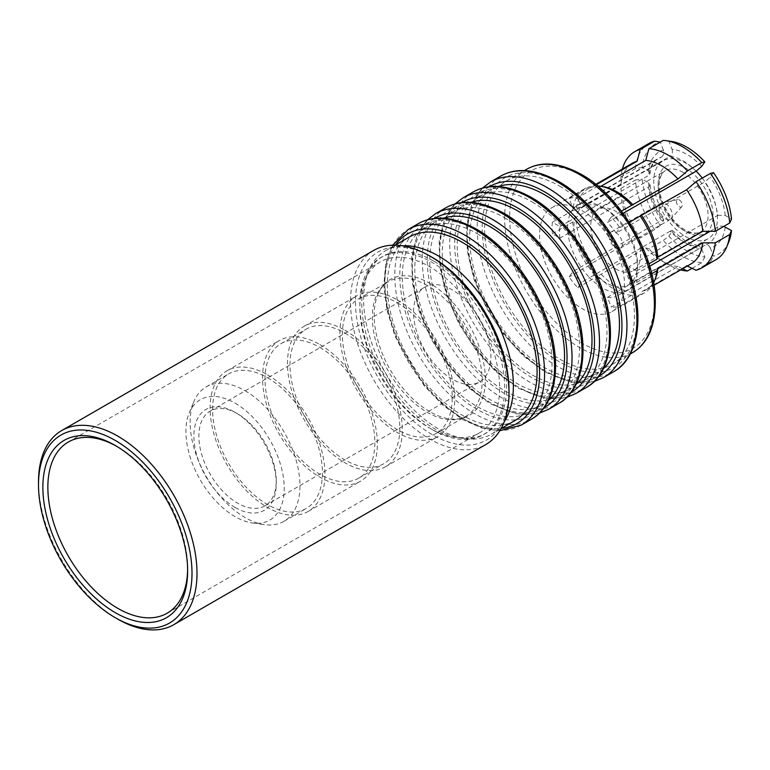 <?xml version="1.0" encoding="UTF-8"?>
<svg xmlns="http://www.w3.org/2000/svg" width="770" height="770" viewBox="0 0 770 770"><rect width="100%" height="100%" fill="white"/><g stroke="black" fill="none" stroke-linecap="round" stroke-linejoin="round"><path stroke-width="0.58" stroke-dasharray="3.85 2.89" d="M679.361 199.979A4.148 2.397 60 0 1 681.951 203.28A4.148 2.397 60 0 1 681.797 206.668A4.148 2.397 60 0 1 679.361 206.755A4.148 2.397 60 0 1 676.551 202.741A4.148 2.397 60 0 1 677.716 199.613A4.148 2.397 60 0 1 679.361 199.979M665.636 203.655A9.356 5.4 60 0 1 671.479 211.086A9.356 5.4 60 0 1 671.113 218.738A9.356 5.4 60 0 1 670.314 219.392A9.356 5.4 60 0 1 665.636 218.93A9.356 5.4 60 0 1 659.524 210.691A9.356 5.4 60 0 1 660.958 203.193A9.356 5.4 60 0 1 661.931 202.828A9.356 5.4 60 0 1 665.636 203.655M615.711 232.482A9.356 5.4 60 0 1 621.823 240.721A9.356 5.4 60 0 1 620.389 248.219A9.356 5.4 60 0 1 615.711 247.757A9.356 5.4 60 0 1 609.599 239.508A9.356 5.4 60 0 1 611.034 232.011A9.356 5.4 60 0 1 615.711 232.482M604.806 208.612A45.007 25.988 60 0 1 605.73 209.132A45.007 25.988 60 0 1 637.55 264.254A45.007 25.988 60 0 1 628.233 284.861A45.007 25.988 60 0 1 606.654 283.148A45.007 25.988 60 0 1 576.509 243.561A45.007 25.988 60 0 1 583.227 206.899A45.007 25.988 60 0 1 604.806 208.612M702.269 178.082A45.007 25.988 60 0 1 708.102 238.738A45.007 25.988 60 0 1 686.532 237.035A45.007 25.988 60 0 1 656.377 197.447A45.007 25.988 60 0 1 663.095 160.786A45.007 25.988 60 0 1 684.674 162.499A45.007 25.988 60 0 1 696.147 171.181M597.847 186.071L577.75 197.678L581.523 207.409L589.637 202.722A49.415 28.529 60 0 1 601.591 206.764A49.415 28.529 60 0 1 602.612 207.332L602.612 207.332A49.415 28.529 60 0 1 615.577 217.698A49.415 28.529 60 0 1 624.22 228.459A49.415 28.529 60 0 1 637.194 261.887A49.415 28.529 60 0 1 637.55 267.854A49.415 28.529 60 0 1 637.194 273.417A49.415 28.529 60 0 1 627.319 290.483A49.415 28.529 60 0 1 624.22 291.869A49.415 28.529 60 0 1 615.577 292.639A49.415 28.529 60 0 1 603.622 288.606A49.415 28.529 60 0 1 589.637 277.662L581.523 282.349L577.75 287.72A60.012 34.65 60 0 1 569.107 276.959L572.88 271.589L661.488 220.432A49.415 28.529 60 0 1 648.523 187.004L559.906 238.161L552.36 233.801A60.012 34.65 60 0 1 552.36 222.27L559.906 226.63A49.415 28.529 -120 0 0 559.906 238.161M616.443 269.346A35.295 20.376 60 0 1 592.794 238.296A35.295 20.376 60 0 1 598.059 209.546A35.295 20.376 60 0 1 614.989 210.884A35.295 20.376 60 0 1 638.628 241.934A35.295 20.376 60 0 1 633.363 270.684A35.295 20.376 60 0 1 616.443 269.346M429.756 411.661A78.607 45.382 60 0 1 377.829 294.602A78.607 45.382 60 0 1 429.756 283.293A78.607 45.382 60 0 1 484.417 367.386A78.607 45.382 60 0 1 449.584 418.88A78.607 45.382 60 0 1 429.756 411.661M397.31 302.803A77.655 44.833 60 0 1 448.044 371.236A77.655 44.833 60 0 1 436.138 433.462A77.655 44.833 60 0 1 397.31 429.622A77.655 44.833 60 0 1 346.577 361.188A77.655 44.833 60 0 1 358.474 298.953A77.655 44.833 60 0 1 397.31 302.803M344.893 330.186A81.187 46.874 60 0 1 397.926 401.728A81.187 46.874 60 0 1 385.481 466.784A81.187 46.874 60 0 1 344.893 462.76A81.187 46.874 60 0 1 291.849 391.218A81.187 46.874 60 0 1 304.294 326.162A81.187 46.874 60 0 1 344.893 330.186M397.31 299.915A81.187 46.874 60 0 1 450.344 371.467A81.187 46.874 60 0 1 437.899 436.523A81.187 46.874 60 0 1 397.31 432.499A81.187 46.874 60 0 1 344.267 360.957A81.187 46.874 60 0 1 356.712 295.901A81.187 46.874 60 0 1 397.31 299.915M319.925 347.472A77.655 44.833 60 0 1 370.659 415.906A77.655 44.833 60 0 1 358.762 478.141A77.655 44.833 60 0 1 319.925 474.291A77.655 44.833 60 0 1 269.192 405.857A77.655 44.833 60 0 1 281.098 343.632A77.655 44.833 60 0 1 319.925 347.472M344.893 333.064A77.655 44.833 60 0 1 395.626 401.497A77.655 44.833 60 0 1 383.72 463.733A77.655 44.833 60 0 1 344.893 459.882A77.655 44.833 60 0 1 294.159 391.449A77.655 44.833 60 0 1 306.065 329.223A77.655 44.833 60 0 1 344.893 333.064M267.517 374.855A81.187 46.874 60 0 1 320.551 446.398A81.187 46.874 60 0 1 308.106 511.463A81.187 46.874 60 0 1 267.517 507.44A81.187 46.874 60 0 1 214.474 435.897A81.187 46.874 60 0 1 226.919 370.832A81.187 46.874 60 0 1 267.517 374.855M319.925 344.594A81.187 46.874 60 0 1 372.969 416.137A81.187 46.874 60 0 1 360.524 481.192A81.187 46.874 60 0 1 319.925 477.179A81.187 46.874 60 0 1 266.892 405.626A81.187 46.874 60 0 1 279.337 340.571A81.187 46.874 60 0 1 319.925 344.594M245.053 390.708A77.655 44.833 60 0 1 295.786 459.141A77.655 44.833 60 0 1 283.88 521.367A77.655 44.833 60 0 1 264.639 524.659A77.655 44.833 60 0 1 245.053 517.527A77.655 44.833 60 0 1 193.751 401.873A77.655 44.833 60 0 1 206.216 386.858A77.655 44.833 60 0 1 245.053 390.708M267.517 377.743A77.655 44.833 60 0 1 318.251 446.177A77.655 44.833 60 0 1 306.344 508.402A77.655 44.833 60 0 1 267.517 504.552A77.655 44.833 60 0 1 216.784 436.118A77.655 44.833 60 0 1 228.68 373.893A77.655 44.833 60 0 1 267.517 377.743M235.062 403.124A69.502 40.127 60 0 1 283.399 477.487A69.502 40.127 60 0 1 252.599 523.023A69.502 40.127 60 0 1 235.062 516.631A69.502 40.127 60 0 1 189.151 413.124A69.502 40.127 60 0 1 235.062 403.124M235.062 507.44A58.241 33.63 60 0 1 193.876 436.099A58.241 33.63 60 0 1 235.062 412.325L235.062 412.325A58.241 33.63 60 0 1 276.247 483.656A58.241 33.63 60 0 1 235.062 507.44M237.564 413.769L235.062 412.325L237.564 413.769A54.718 31.589 -120 0 0 210.2 411.055A54.718 31.589 -120 0 0 201.817 454.897A54.718 31.589 -120 0 0 237.564 503.118A54.718 31.589 -120 0 0 264.918 505.823A54.718 31.589 -120 0 0 276.247 480.778A54.718 31.589 -120 0 0 237.564 413.769L237.564 413.769M452.221 379.177A54.718 31.589 60 0 1 416.474 330.965A54.718 31.589 60 0 1 424.867 287.123A54.718 31.589 60 0 1 452.221 289.828A54.718 31.589 60 0 1 487.968 338.049A54.718 31.589 60 0 1 479.575 381.891A54.718 31.589 60 0 1 452.221 379.177M509.009 390.351A108.551 62.668 60 0 1 454.598 443.722A108.551 62.668 60 0 1 358.83 329.454A108.551 62.668 60 0 1 409.9 248.344A108.551 62.668 60 0 1 432.249 257.411M373.719 250.414A112.073 64.709 -120 0 0 361.804 355.326A112.073 64.709 -120 0 0 452.837 448.342A112.073 64.709 -120 0 0 485.793 444.54M450.103 436.426A98.839 57.067 60 0 1 369.831 354.402A98.839 57.067 60 0 1 380.342 261.877A98.839 57.067 60 0 1 409.399 258.518A98.839 57.067 60 0 1 489.682 340.552A98.839 57.067 60 0 1 479.171 433.077A98.839 57.067 60 0 1 450.103 436.426M582.014 210.576A60.012 34.65 60 0 1 621.217 263.456A60.012 34.65 60 0 1 612.015 311.542A60.012 34.65 60 0 1 582.014 308.568A60.012 34.65 60 0 1 542.812 255.688A60.012 34.65 60 0 1 552.013 207.602A60.012 34.65 60 0 1 582.014 210.576M682.624 268.74L678.004 266.526L633.075 292.465L631.544 295.333A60.012 34.65 60 0 1 614.797 289.645A60.012 34.65 60 0 1 598.049 275.997L645.77 247.911L648.869 248.777L663.268 240.471L668.851 236.188A63.535 36.681 60 0 0 686.85 250.924A63.535 36.681 60 0 0 704.848 256.968L701.239 247.921L698.862 245.89L696.07 246.159A49.415 28.529 60 0 1 683.106 241.559A49.415 28.529 60 0 1 670.131 231.183L672.046 230.423L672.326 231.154L668.851 236.188M631.544 295.333L611.245 307.057L607.463 297.326L696.07 246.159M710.123 231.308L717.688 226.938A49.415 28.529 60 0 1 707.813 244.003A49.415 28.529 60 0 1 704.723 245.389L616.115 296.546L619.889 306.277A60.012 34.65 60 0 1 611.245 307.057M619.889 306.277L640.188 294.564L641.728 291.695L686.657 265.756L687.273 266.054M653.615 282.84A60.012 34.65 60 0 1 644.798 292.61A60.012 34.65 60 0 1 640.188 294.564M651.709 273.754L636.636 282.455L629.08 278.095L649.659 266.218M629.283 222.347L619.889 227.766L616.115 233.137L704.723 181.98A49.415 28.529 60 0 1 717.688 215.408L629.08 266.564L636.636 270.925A60.012 34.65 60 0 1 636.636 282.455M636.636 270.925L648.918 263.831M623.103 213.357L607.463 222.386L611.245 217.015A60.012 34.65 60 0 1 619.889 227.766M611.245 217.015L621.438 211.124M559.549 186.071A105.894 61.138 60 0 1 628.734 279.394A105.894 61.138 60 0 1 612.497 364.248A105.894 61.138 60 0 1 559.549 359.003A105.894 61.138 60 0 1 490.365 265.689A105.894 61.138 60 0 1 506.602 180.825A105.894 61.138 60 0 1 559.549 186.071M633.075 292.465A58.241 33.63 60 0 1 616.962 286.95A58.241 33.63 60 0 1 600.841 273.851M704.848 256.968L701.788 262.705A67.067 38.721 60 0 1 682.528 256.304A67.067 38.721 60 0 1 663.268 240.471M600.889 186.302L600.841 186.33A58.241 33.63 60 0 1 602.265 186.484M432.249 429.622A102.371 59.107 -120 0 0 483.435 434.694A102.371 59.107 -120 0 0 499.124 352.66A102.371 59.107 -120 0 0 432.249 262.454A102.371 59.107 -120 0 0 381.063 257.382A102.371 59.107 -120 0 0 365.375 339.406A102.371 59.107 -120 0 0 432.249 429.622M434.164 261.348A102.371 59.107 60 0 1 501.049 351.553A102.371 59.107 60 0 1 485.35 433.587A102.371 59.107 60 0 1 459.998 437.918A102.371 59.107 60 0 1 434.164 428.515A102.371 59.107 60 0 1 366.549 276.064A102.371 59.107 60 0 1 382.988 256.275A102.371 59.107 60 0 1 434.164 261.348M504.639 217.775A105.894 61.138 60 0 1 573.823 311.099A105.894 61.138 60 0 1 557.586 395.953A105.894 61.138 60 0 1 504.639 390.708A105.894 61.138 60 0 1 435.454 297.393A105.894 61.138 60 0 1 451.692 212.53A105.894 61.138 60 0 1 504.639 217.775M575.941 384.5A105.894 61.138 60 0 1 570.069 388.754A105.894 61.138 60 0 1 517.122 383.508A105.894 61.138 60 0 1 447.938 290.184A105.894 61.138 60 0 1 464.166 205.33A105.894 61.138 60 0 1 470.788 202.366M477.179 233.628A105.894 61.138 60 0 1 546.363 326.952A105.894 61.138 60 0 1 530.126 411.806A105.894 61.138 60 0 1 477.179 406.56A105.894 61.138 60 0 1 408.004 313.246A105.894 61.138 60 0 1 424.231 228.382A105.894 61.138 60 0 1 477.179 233.628M548.49 400.352A105.894 61.138 60 0 1 542.609 404.606A105.894 61.138 60 0 1 489.662 399.361A105.894 61.138 60 0 1 420.478 306.036A105.894 61.138 60 0 1 436.715 221.183A105.894 61.138 60 0 1 443.328 218.218M504.196 421.835A105.894 61.138 60 0 1 491.443 434.145A105.894 61.138 60 0 1 465.215 438.631A105.894 61.138 60 0 1 438.496 428.9A105.894 61.138 60 0 1 368.541 271.194A105.894 61.138 60 0 1 385.539 250.722A105.894 61.138 60 0 1 402.585 245.823M515.149 420.449A105.894 61.138 60 0 1 462.202 415.213A105.894 61.138 60 0 1 393.027 321.889A105.894 61.138 60 0 1 409.255 237.035M532.099 201.923A105.894 61.138 60 0 1 601.274 295.247A105.894 61.138 60 0 1 585.046 380.101A105.894 61.138 60 0 1 532.099 374.855A105.894 61.138 60 0 1 462.914 281.541A105.894 61.138 60 0 1 479.142 196.677A105.894 61.138 60 0 1 532.099 201.923M603.401 368.647A105.894 61.138 60 0 1 597.52 372.901A105.894 61.138 60 0 1 544.573 367.656A105.894 61.138 60 0 1 475.388 274.332A105.894 61.138 60 0 1 491.626 189.478A105.894 61.138 60 0 1 498.238 186.513M670.131 231.183L589.637 277.662A49.415 28.529 60 0 1 580.994 266.901A49.415 28.529 60 0 1 568.019 233.474A49.415 28.529 60 0 1 568.019 221.952L648.523 175.473A49.415 28.529 60 0 1 658.398 158.408A49.415 28.529 60 0 1 661.488 157.022L572.88 208.179L569.107 198.448A60.012 34.65 60 0 1 577.75 197.678M559.906 226.63L568.019 221.952A49.415 28.529 60 0 1 577.895 204.887A49.415 28.529 60 0 1 580.994 203.501A49.415 28.529 60 0 1 589.637 202.722L670.131 156.252A49.415 28.529 60 0 1 683.106 160.853A49.415 28.529 60 0 1 696.07 171.229M713.501 172.663L710.354 177.129L704.723 181.98M717.688 215.408L725.215 215.427L731.5 219.055M701.711 166.378A54.718 31.589 -120 0 0 671.989 149.216L668.851 141.122A63.535 36.681 60 0 1 670.814 141.324M668.851 141.122L663.268 140.381M600.841 186.33L598.049 185.955M671.989 149.216C672.922 152.287 672.297 154.635 670.131 156.252M648.523 187.004L649.755 185.868L649.774 183.847L642.199 179.035A63.535 36.681 60 0 0 660.198 225.427L663.788 220.008L661.488 220.432M660.198 225.427L654.625 229.71A67.067 38.721 60 0 1 635.365 180.074L642.199 179.035M680.622 269.895A67.067 38.721 60 0 1 668.129 264.611A67.067 38.721 60 0 1 648.869 248.777M692.038 268.335L701.788 262.705M640.226 238.026L637.127 237.16A58.241 33.63 60 0 1 621.005 195.619L620.966 188.39A67.067 38.721 60 0 0 640.226 238.026L654.625 229.71M620.966 188.39L635.365 180.074M678.004 266.526A58.241 33.63 60 0 1 661.892 261.011A58.241 33.63 60 0 1 645.77 247.911M637.127 237.16L592.197 263.099A58.241 33.63 60 0 1 576.076 221.558L621.005 195.619M592.197 263.099L589.406 265.236A60.012 34.65 60 0 1 572.659 222.078L576.076 221.558M661.488 157.022C663.653 155.405 664.269 153.057 663.345 149.986A54.718 31.589 -120 0 0 648.484 171.133L642.199 167.504A63.535 36.681 60 0 1 660.198 141.892M663.345 149.986L660.285 142.103M642.199 167.504L635.365 168.543A67.067 38.721 60 0 1 648.995 143.461M635.365 168.543L620.966 176.859A67.067 38.721 60 0 1 622.381 169.015M620.966 176.859L621.005 184.088A58.241 33.63 60 0 1 632.767 163.019M621.005 184.088L576.076 210.027A58.241 33.63 60 0 1 587.837 188.958A58.241 33.63 60 0 1 592.197 187.1L596.25 184.762M576.076 210.027L572.659 210.547A60.012 34.65 60 0 1 584.796 188.669A60.012 34.65 60 0 1 589.406 186.725L592.197 187.1M648.484 171.133L650.044 173.548L648.523 175.473M728.824 241.79A63.535 36.681 60 0 1 713.501 256.198L710.354 248.104A54.718 31.589 -120 0 0 725.215 226.958M716.062 259.625A67.067 38.721 60 0 1 710.431 261.935L713.501 256.198M696.032 270.241L710.431 261.935M691.008 263.898A58.241 33.63 60 0 1 686.657 265.756M655.434 278.576A58.241 33.63 60 0 1 646.078 289.838A58.241 33.63 60 0 1 641.728 291.695M569.107 198.448L589.406 186.725M572.659 210.547L552.36 222.27M552.36 233.801L572.659 222.078M589.406 265.236L569.107 276.959M577.75 287.72L598.049 275.997M710.354 248.104C708.997 245.274 707.12 244.379 704.723 245.389L627.319 290.483M723.838 226.38L721.067 226.053L717.688 226.938M629.08 278.095A49.415 28.529 -120 0 0 629.08 266.564M607.463 297.326A49.415 28.529 -120 0 0 616.115 296.546M572.88 271.589A49.415 28.529 -120 0 0 581.523 282.349M581.523 207.409A49.415 28.529 -120 0 0 572.88 208.179M616.115 233.137A49.415 28.529 -120 0 0 607.463 222.386M187.63 569.386A98.839 57.067 -120 0 0 187.639 567.962A98.839 57.067 -120 0 0 117.752 446.908A98.839 57.067 -120 0 0 116.511 446.205M117.752 619.119A112.073 64.709 60 0 1 38.5 481.856M682.384 171.98A35.295 20.376 60 0 1 706.023 203.02A35.295 20.376 60 0 1 700.758 231.78A35.295 20.376 60 0 1 683.827 230.432A35.295 20.376 60 0 1 660.188 199.392A35.295 20.376 60 0 1 665.453 170.632A35.295 20.376 60 0 1 682.384 171.98M686.397 231.914A38.827 22.417 -120 0 0 713.049 214.686A38.827 22.417 -120 0 0 684.8 167.61A38.827 22.417 -120 0 0 658.158 184.839A38.827 22.417 -120 0 0 686.397 231.914M427.263 285.506A77.655 44.833 -120 0 0 388.427 281.666A77.655 44.833 -120 0 0 376.53 343.892A77.655 44.833 -120 0 0 427.263 412.325A77.655 44.833 -120 0 0 466.091 416.175A77.655 44.833 -120 0 0 477.997 353.94A77.655 44.833 -120 0 0 427.263 285.506M582.014 175.984A102.371 59.107 60 0 1 654.404 301.359A102.371 59.107 60 0 1 582.014 343.15A102.371 59.107 60 0 1 509.634 217.775A102.371 59.107 60 0 1 582.014 175.984M526.574 169.304A105.894 61.138 -120 0 0 510.337 254.158A105.894 61.138 -120 0 0 579.521 347.482A105.894 61.138 -120 0 0 632.468 352.718M671.989 231.712A54.718 31.589 -120 0 0 686.85 243.715A54.718 31.589 -120 0 0 701.711 248.874M504.639 214.897A109.427 63.178 60 0 1 582.014 348.916A109.427 63.178 60 0 1 504.639 393.595A109.427 63.178 60 0 1 427.263 259.567A109.427 63.178 60 0 1 504.639 214.897M445.666 207.862A112.959 65.219 -120 0 0 428.351 298.375A112.959 65.219 -120 0 0 502.146 397.917A112.959 65.219 -120 0 0 558.616 403.509M477.179 230.75A109.427 63.178 60 0 1 554.554 364.768A109.427 63.178 60 0 1 477.179 409.447A109.427 63.178 60 0 1 399.803 275.419A109.427 63.178 60 0 1 477.179 230.75M418.206 223.714A112.959 65.219 -120 0 0 400.891 314.227A112.959 65.219 -120 0 0 474.686 413.769A112.959 65.219 -120 0 0 531.165 419.361M395.472 244.995A109.427 63.178 -120 0 0 395.058 334.373A109.427 63.178 -120 0 0 462.202 418.091A109.427 63.178 -120 0 0 501.366 428.409M521.184 425.127A112.959 65.219 60 0 1 464.705 419.534A112.959 65.219 60 0 1 390.91 319.993A112.959 65.219 60 0 1 408.225 229.479M434.415 218.439A109.427 63.178 -120 0 0 418.322 306.296A109.427 63.178 -120 0 0 489.662 402.238A109.427 63.178 -120 0 0 543.832 407.965M548.635 409.274A112.959 65.219 60 0 1 492.155 403.682A112.959 65.219 60 0 1 418.36 304.14A112.959 65.219 60 0 1 435.676 213.627M559.549 183.193A109.427 63.178 60 0 1 636.925 317.211A109.427 63.178 60 0 1 559.549 361.89A109.427 63.178 60 0 1 482.174 227.862A109.427 63.178 60 0 1 559.549 183.193M500.577 176.157A112.959 65.219 -120 0 0 483.262 266.67A112.959 65.219 -120 0 0 557.057 366.212A112.959 65.219 -120 0 0 613.536 371.804M489.325 186.735A109.427 63.178 -120 0 0 473.232 274.592A109.427 63.178 -120 0 0 544.573 370.534A109.427 63.178 -120 0 0 598.752 376.261M603.545 377.57A112.959 65.219 60 0 1 547.066 371.977A112.959 65.219 60 0 1 473.281 272.436A112.959 65.219 60 0 1 490.596 181.922M532.099 199.045A109.427 63.178 60 0 1 609.474 333.064A109.427 63.178 60 0 1 532.099 377.743A109.427 63.178 60 0 1 454.714 243.715A109.427 63.178 60 0 1 532.099 199.045M473.117 192.009A112.959 65.219 -120 0 0 455.802 282.523A112.959 65.219 -120 0 0 529.596 382.064A112.959 65.219 -120 0 0 586.076 387.656M461.865 202.587A109.427 63.178 -120 0 0 445.772 290.444A109.427 63.178 -120 0 0 517.122 386.386A109.427 63.178 -120 0 0 571.292 392.113M576.095 393.422A112.959 65.219 60 0 1 519.615 387.83A112.959 65.219 60 0 1 445.82 288.288A112.959 65.219 60 0 1 463.136 197.774M725.215 215.427A54.718 31.589 -120 0 0 710.354 177.129M648.484 182.663A54.718 31.589 -120 0 0 663.345 220.961M681.797 206.668L671.113 218.738M620.389 248.219L670.314 219.392M633.363 270.684L700.758 231.78C698.679 233.214 695.503 233.474 691.229 232.55L685.589 230.259C675.656 224.561 667.898 214.878 662.306 201.22C659.823 194.261 658.812 188.14 659.274 182.865L660.025 178.496C661.363 174.338 663.172 171.72 665.453 170.632L598.059 209.546M628.233 284.861L708.102 238.738M605.73 209.132L602.612 207.332M637.55 264.254L637.55 267.854M358.474 298.953L388.427 281.666C384.076 284.024 380.544 288.327 377.829 294.602M436.138 433.462L466.091 416.175C461.875 418.764 456.369 419.669 449.584 418.88M385.481 466.784L437.899 436.523M358.762 478.141L383.72 463.733M308.106 511.463L360.524 481.192M283.88 521.367L306.344 508.402M252.599 523.023L264.639 524.659M210.2 411.055L424.867 287.123M68.328 442.019L380.342 261.877M612.015 311.542L644.798 292.61M612.497 364.248L630.235 354.017M698.13 245.726L685.752 241.299L672.364 230.528M483.435 434.694L485.35 433.587M392.681 245.197L385.808 263.119L383.826 285.275L386.983 310.243L395.125 336.413L423.991 385.452L442.808 405.097L462.934 419.708L481.943 428.053L499.797 430.719M427.581 219.777L416.965 235.63L411.7 257.257L412.412 283.139L419.169 311.311L431.469 339.56L448.361 365.702L468.526 387.705L490.394 403.855L516.256 413.865L539.26 413.211M482.492 188.073L471.885 203.935L466.61 225.552L467.332 251.434L474.079 279.606L486.38 307.856L503.272 334.007L523.446 356L545.304 372.151L571.176 382.161L594.171 381.506M455.041 203.925L444.425 219.787L439.15 241.405L439.872 267.286L446.629 295.459L458.92 323.708L475.822 349.859L495.986 371.852L517.844 388.003L543.716 398.013L566.72 397.358M557.586 395.953L570.069 388.754M530.126 411.806L542.609 404.606M491.443 434.145L501.049 428.592M585.046 380.101L597.52 372.901M459.998 437.918L465.215 438.631M577.895 204.887L658.398 158.408C654.173 160.545 651.391 165.588 650.044 173.548M366.549 276.064L368.541 271.194M479.142 196.677L491.626 189.478M385.539 250.722L395.154 245.168M424.231 228.382L436.715 221.183M451.692 212.53L464.166 205.33M381.063 257.382L382.988 256.275M661.892 261.011L668.129 264.611M663.74 219.797C656.021 208.112 651.459 196.398 650.044 184.646M587.837 188.958L595.778 184.376M506.602 180.825L524.332 170.594M646.078 289.838L654.019 285.256M552.013 207.602L584.796 188.669M167.167 613.209L479.171 433.077M117.752 446.908L115.259 445.474M187.639 567.962L187.639 570.84M264.918 505.823L479.575 381.891M276.247 480.778L276.247 483.656M189.151 413.124L193.751 401.873M206.216 386.858L228.68 373.893M226.919 370.832L279.337 340.571M281.098 343.632L306.065 329.223M304.294 326.162L356.712 295.901M583.227 206.899L663.095 160.786M611.034 232.011L660.958 203.193M677.716 199.613L661.931 202.828"/><path stroke-width="1.16" d="M696.147 171.181A45.007 25.988 60 0 1 702.269 178.082M429.756 255.967L432.249 257.411A108.551 62.668 60 0 1 509.009 390.351L509.009 393.229A112.073 64.709 -120 0 0 429.756 255.967A112.073 64.709 -120 0 0 406.675 246.612A112.073 64.709 -120 0 0 373.719 250.414L61.716 430.555A112.073 64.709 60 0 1 94.671 426.744A112.073 64.709 60 0 1 185.705 519.76A112.073 64.709 60 0 1 173.789 624.672A112.073 64.709 60 0 1 140.823 628.484A112.073 64.709 60 0 1 117.752 619.119L115.25 617.684A108.551 62.668 -120 0 0 137.609 626.741A108.551 62.668 -120 0 0 188.679 545.641A108.551 62.668 -120 0 0 92.9 431.364A108.551 62.668 -120 0 0 38.5 484.744A108.551 62.668 -120 0 0 115.25 617.684M173.789 624.672L485.793 444.54A112.073 64.709 -120 0 0 509.009 393.229M136.328 621.188A102.371 59.107 60 0 1 46.008 513.417A102.371 59.107 60 0 1 94.171 436.917A102.371 59.107 60 0 1 115.259 445.474A102.371 59.107 60 0 1 187.639 570.84A102.371 59.107 60 0 1 136.328 621.188M116.511 446.205A98.839 57.067 -120 0 0 97.395 438.659A98.839 57.067 -120 0 0 68.328 442.019A98.839 57.067 -120 0 0 57.817 534.534A98.839 57.067 -120 0 0 138.1 616.568A98.839 57.067 -120 0 0 167.167 613.209A98.839 57.067 -120 0 0 187.63 569.386M686.657 265.756L696.032 270.241A67.067 38.721 60 0 0 701.663 267.941A67.067 38.721 60 0 0 715.292 242.848L702.769 242.82L657.84 268.759L656.935 270.732A60.012 34.65 60 0 1 654.442 281.012A60.012 34.65 60 0 1 653.615 282.84M656.935 270.732L651.709 273.754M648.918 263.831L656.935 259.211L657.84 257.238L702.769 231.298L715.292 231.318L729.691 223.002L731.5 219.055A63.535 36.681 60 0 0 713.501 172.663L710.431 173.375A67.067 38.721 60 0 1 729.691 223.002M710.431 173.375L696.032 181.681L686.657 189.757L640.188 216.043A60.012 34.65 60 0 1 656.935 259.211M640.188 216.043L629.283 222.347M621.438 211.124L678.004 178.996L687.389 170.93L701.788 162.614L704.848 161.902A63.535 36.681 60 0 0 670.814 141.324L665.607 140.612A67.067 38.721 60 0 1 682.528 146.781A67.067 38.721 60 0 1 701.788 162.614M597.847 186.071L598.049 185.955A60.012 34.65 60 0 1 599.657 186.128A60.012 34.65 60 0 1 614.797 191.643A60.012 34.65 60 0 1 631.544 205.292M599.657 186.128L602.265 186.484A58.241 33.63 60 0 1 616.962 191.836A58.241 33.63 60 0 1 633.075 204.935M687.389 170.93A67.067 38.721 60 0 0 668.129 155.088A67.067 38.721 60 0 0 648.869 148.687L645.77 160.391A58.241 33.63 60 0 1 661.892 165.897A58.241 33.63 60 0 1 678.004 178.996M645.77 160.391L600.889 186.302M648.869 148.687L663.268 140.381A67.067 38.721 60 0 1 665.607 140.612M470.788 202.366A105.894 61.138 60 0 1 517.122 210.576A105.894 61.138 60 0 1 584.488 298.183A105.894 61.138 60 0 1 575.941 384.5M443.328 218.218A105.894 61.138 60 0 1 489.662 226.428A105.894 61.138 60 0 1 557.028 314.035A105.894 61.138 60 0 1 548.49 400.352M402.585 245.823A105.894 61.138 60 0 1 438.496 255.967A105.894 61.138 60 0 1 504.196 421.835M395.154 245.168L409.255 237.035A105.894 61.138 60 0 1 462.202 242.281A105.894 61.138 60 0 1 531.387 335.595A105.894 61.138 60 0 1 515.149 420.449L501.049 428.592M498.238 186.513A105.894 61.138 60 0 1 544.573 194.723A105.894 61.138 60 0 1 611.938 282.33A105.894 61.138 60 0 1 603.401 368.647M704.848 161.902L701.711 166.378L696.07 171.229L623.103 213.357M649.659 266.218L710.123 231.308M696.032 181.681A67.067 38.721 60 0 1 715.292 231.318M686.657 189.757A58.241 33.63 60 0 1 702.769 231.298M641.728 215.696A58.241 33.63 60 0 1 657.84 257.238M692.038 268.335L687.389 271.011A67.067 38.721 60 0 1 680.622 269.895M687.389 271.011L682.624 268.74M660.285 142.103L654.625 141.151A67.067 38.721 60 0 0 648.995 143.461L634.596 151.767A67.067 38.721 60 0 1 640.226 149.467L654.625 141.151M622.381 169.015A67.067 38.721 60 0 1 634.596 151.767M595.778 184.376L632.767 163.019A58.241 33.63 60 0 1 637.127 161.161L640.226 149.467M596.25 184.762L637.127 161.161M723.838 226.38L731.5 230.586A63.535 36.681 60 0 1 728.824 241.79L726.832 246.66A67.067 38.721 60 0 1 716.062 259.625L701.663 267.941M731.5 230.586L729.691 234.532A67.067 38.721 60 0 1 726.832 246.66M715.292 242.848L729.691 234.532M702.769 242.82A58.241 33.63 60 0 1 691.008 263.898L654.019 285.256M657.84 268.759A58.241 33.63 60 0 1 655.434 278.576L654.442 281.012M38.5 484.744L38.5 481.856A112.073 64.709 60 0 1 61.716 430.555M526.574 169.304C541.503 160.853 559.732 162.547 581.283 174.367C618.262 194.714 652.286 249.875 655.077 294.101C656.694 323.188 649.158 342.727 632.468 352.718A105.894 61.138 -120 0 0 648.696 267.864A105.894 61.138 -120 0 0 579.521 174.549A105.894 61.138 -120 0 0 526.574 169.304L524.332 170.594M558.616 403.509A112.959 65.219 -120 0 0 575.931 312.995A112.959 65.219 -120 0 0 502.146 213.454A112.959 65.219 -120 0 0 445.666 207.862L435.676 213.627A112.959 65.219 60 0 1 492.155 219.219A112.959 65.219 60 0 1 565.95 318.761A112.959 65.219 60 0 1 548.635 409.274L558.616 403.509C582.659 390.765 590.619 349.436 574.844 304.978C562.071 266.94 533.379 229.903 503.907 213.28C481.029 200.691 461.605 198.881 445.666 207.862M531.165 419.361A112.959 65.219 -120 0 0 548.481 328.848A112.959 65.219 -120 0 0 474.686 229.306A112.959 65.219 -120 0 0 418.206 223.714L408.225 229.479A112.959 65.219 60 0 1 464.705 235.071A112.959 65.219 60 0 1 538.49 334.613A112.959 65.219 60 0 1 521.184 425.127L531.165 419.361C555.199 406.618 563.159 365.288 547.383 320.83C534.611 282.792 505.919 245.755 476.447 229.133C453.569 216.543 434.155 214.734 418.206 223.714M501.366 428.409A109.427 63.178 -120 0 0 536.873 348.425A109.427 63.178 -120 0 0 462.202 239.393A109.427 63.178 -120 0 0 395.472 244.995M543.832 407.965A109.427 63.178 -120 0 0 561.291 320.464A109.427 63.178 -120 0 0 489.662 223.541A109.427 63.178 -120 0 0 434.415 218.439M613.536 371.804A112.959 65.219 -120 0 0 630.851 281.291A112.959 65.219 -120 0 0 557.057 181.749A112.959 65.219 -120 0 0 500.577 176.157L490.596 181.922A112.959 65.219 60 0 1 547.066 187.514A112.959 65.219 60 0 1 620.861 287.056A112.959 65.219 60 0 1 603.545 377.57L613.536 371.804C637.57 359.07 645.529 317.731 629.754 273.283C616.982 235.235 588.29 198.208 558.818 181.576C535.939 168.986 516.526 167.177 500.577 176.157M598.752 376.261A109.427 63.178 -120 0 0 616.202 288.76A109.427 63.178 -120 0 0 544.573 191.836A109.427 63.178 -120 0 0 489.325 186.735M586.076 387.656A112.959 65.219 -120 0 0 603.391 297.143A112.959 65.219 -120 0 0 529.596 197.601A112.959 65.219 -120 0 0 473.117 192.009L463.136 197.774A112.959 65.219 60 0 1 519.615 203.367A112.959 65.219 60 0 1 593.41 302.908A112.959 65.219 60 0 1 576.095 393.422L586.076 387.656C610.11 374.923 618.069 333.583 602.294 289.135C589.531 251.087 560.829 214.06 531.367 197.428C508.479 184.839 489.066 183.029 473.117 192.009M571.292 392.113A109.427 63.178 -120 0 0 588.752 304.612A109.427 63.178 -120 0 0 517.122 207.688A109.427 63.178 -120 0 0 461.865 202.587M630.235 354.017L632.468 352.718M499.797 430.719L521.184 425.127M539.26 413.211L548.635 409.274M594.171 381.506L603.545 377.57M566.72 397.358L576.095 393.422M455.041 203.925L463.136 197.774M482.492 188.073L490.596 181.922M427.581 219.777L435.676 213.627M392.681 245.197L408.225 229.479"/></g></svg>
